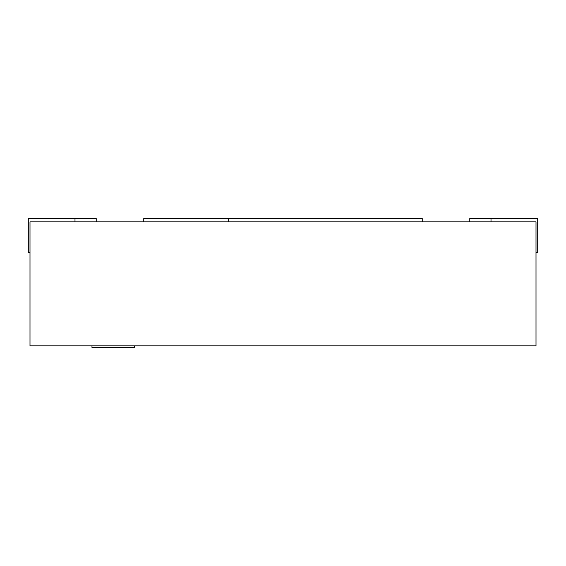 <?xml version="1.0" encoding="UTF-8"?>
<svg xmlns="http://www.w3.org/2000/svg" width="566" height="566" viewBox="0 0 566 566"><rect width="100%" height="100%" fill="white"/><g stroke="black" fill="none" stroke-linecap="round" stroke-linejoin="round"><path stroke-width="0.85" d="M29.998 221.872L29.998 345.826L536.002 345.826L536.002 221.872L29.998 221.872M422.236 221.872L422.236 218.476L143.764 218.476L143.764 221.872M228.664 218.476L228.664 221.872M469.78 221.872L469.78 218.476L537.7 218.476L537.7 252.436L536.002 252.436M96.22 221.872L96.22 218.476L28.3 218.476L28.3 252.436L29.998 252.436M91.975 345.826L91.975 347.524L134.425 347.524L134.425 345.826M491.005 218.476L491.005 221.872M74.995 218.476L74.995 221.872"/></g></svg>
